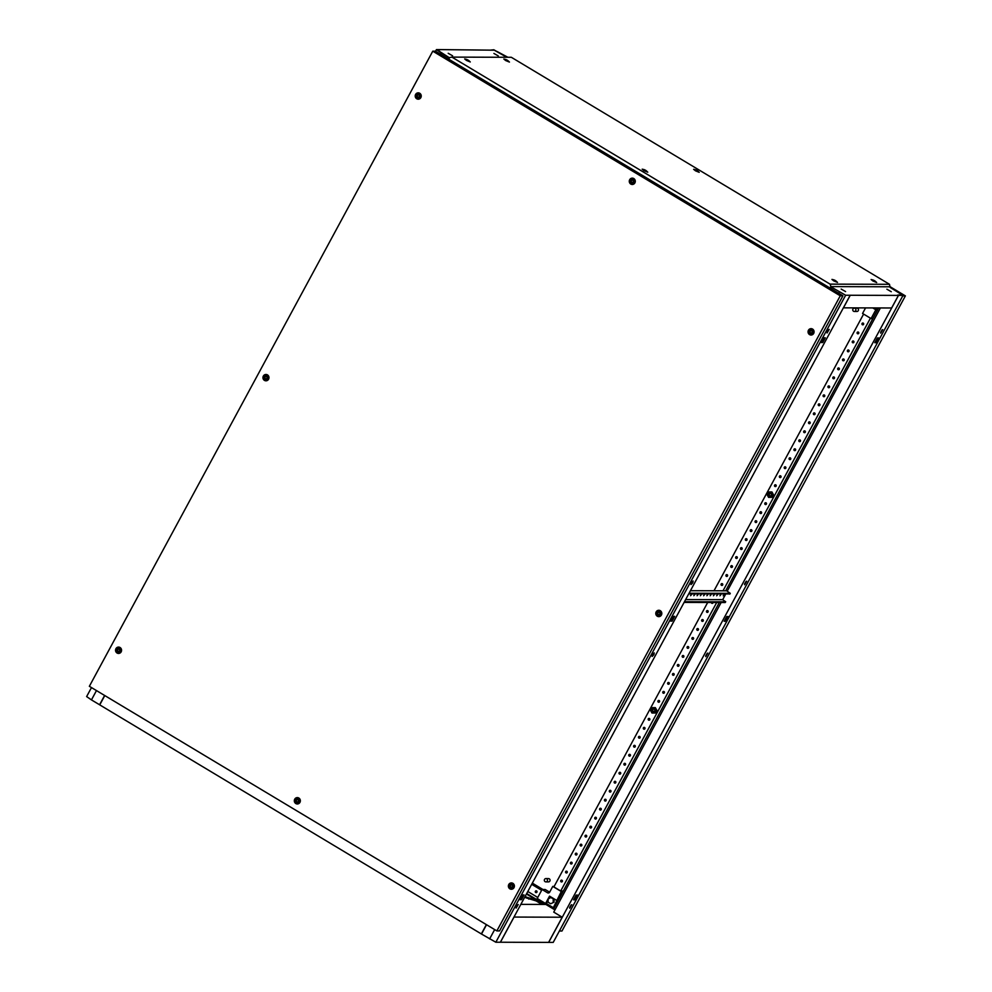 <?xml version="1.0" encoding="UTF-8"?>
<svg xmlns="http://www.w3.org/2000/svg" width="992" height="992" viewBox="0 0 992 992"><rect width="100%" height="100%" fill="white"/><g stroke="black" fill="none" stroke-linecap="round" stroke-linejoin="round"><path stroke-width="1.49" d="M486.365 924.631L481.331 933.931L99.746 704.878L104.78 695.566M514.03 917.079L500.427 942.239L548.601 942.388L562.204 917.228L513.98 917.054M561.422 916.72L562.204 917.228M520.837 904.369L545.86 904.444L554.95 909.9M543.79 904.444L526.43 894.015M524.768 897.09L526.008 897.834L526.392 897.115L525.165 896.371M526.392 897.115L536.498 900.203L543.554 904.444M526.008 897.834L536.114 900.922L536.498 900.203M536.114 900.922L541.967 904.431L536.064 900.91M528.786 899.124L529.182 898.405M841.179 289.069L845.581 291.574L841.179 289.069M886.873 289.205L891.275 291.71L886.873 289.205M452.612 55.812L448.198 53.295L452.612 55.812M498.306 55.949L493.904 53.432L498.306 55.949M448.161 58.826L449.364 57.759M830.862 286.787L831.829 287.358L831.11 288.709M889.328 286.775L897.834 292.057M831.829 287.358L845.643 295.244L898.43 295.405L891.622 307.979L843.448 307.842L850.256 295.256M898.43 295.405L902.137 295.008L897.81 294.996L898.492 295.405L548.675 942.388L553.214 942.4L903.03 295.418L890.494 287.643M890.593 287.531L897.834 292.045M507.024 57.276L493.83 49.774L489.974 50.17L494.326 50.183L506.763 57.276L494.301 50.183L441.056 49.612L437.348 50.009L448.892 57.474M448.93 57.474L437.323 50.009L440.981 49.612L436.443 49.6L435.55 51.249M744.657 584.759L746.691 581.188L744.657 584.759M746.046 581.486L744.521 584.015M705.783 656.642L707.829 653.071L705.783 656.642M707.172 653.381L705.659 655.91M880.698 333.151L882.731 329.58L880.698 333.151M880.574 332.419L882.086 329.877M569.743 908.25L571.776 904.679L569.743 908.25M569.619 907.506L571.132 904.977M880.412 307.954L727.223 591.22L730.261 593.328L689.068 593.253M725.71 594.072L722.672 599.689L725.698 601.772L725.189 602.541L684.108 602.417M721.147 602.528L553.747 912.107L561.571 916.844M878.614 307.942L725.673 590.81L872.824 318.581L871.088 318.581L862.556 313.46L865.557 307.904M716.695 602.516L560.703 891.014L563.32 891.014L719.312 602.516L553.586 909.081M727.31 616.528L724.396 620.868M875.018 342.302L877.92 337.962M573.785 899.434L576.687 895.094M726.739 616.528L724.185 621.277L725.648 621.277L728.202 616.528L726.739 616.528M876.258 342.711L878.825 337.974L877.362 337.962L874.795 342.711L876.258 342.711L875.576 342.302M576.129 895.094L573.562 899.831L575.025 899.843L577.592 895.094L576.129 895.094M898.492 295.405L903.03 295.418M574.343 899.434L575.025 899.843M724.966 620.868L725.648 621.277M91.487 687.58L86.626 696.582L91.45 699.893L99.584 704.766L104.619 695.454M436.443 49.6L441.279 52.911L440.547 54.25M96.484 690.581L91.45 699.893M441.279 52.911L448.719 57.375L448 58.714M652.575 654.683L652.166 656.456L653.877 654.683L654.286 652.91L652.575 654.683M653.641 653.22L652.128 655.749M691.449 582.8L691.027 584.573L692.751 582.8L693.16 581.027L691.449 582.8M692.515 581.324L690.99 583.866M516.534 906.291L516.125 908.064L518.246 904.518L516.534 906.291M516.088 907.358L517.601 904.816M827.489 331.192L827.08 332.965L829.2 329.418L827.489 331.192M827.043 332.258L828.556 329.728M486.539 924.73L481.504 934.042L495.826 942.226L500.365 942.239L850.181 295.256M839.455 291.933L838.724 293.285M494.661 929.603L489.626 938.916M832.003 287.469L831.284 288.808M845.643 295.244L495.826 942.226M672.105 621.116L674.672 616.367L673.208 616.367L670.654 621.116L672.105 621.116L670.865 620.707M522.598 894.933L520.031 899.67L521.494 899.682L524.061 894.933L522.598 894.933M823.831 337.801L821.264 342.55L822.728 342.55L825.294 337.813L823.831 337.801M673.779 616.367L671.423 620.707M520.254 899.273L523.156 894.933M821.488 342.141L824.389 337.813M822.046 342.141L822.728 342.55M520.812 899.273L521.494 899.682M697.041 170.426L695.628 169.781L697.041 170.426M697.711 170.909L698.616 171.963L695.652 170.785L694.251 169.607L695.628 169.781M645.606 170.277L644.18 169.632L645.581 170.277M646.276 170.76L647.168 171.814L644.205 170.636L642.804 169.458L644.18 169.632M696.235 170.426L697.723 171.021L696.235 170.426M874.535 280.649L873.022 280.054L874.535 280.649M875.204 281.133L876.11 282.187L873.146 280.996L871.745 279.818L873.121 280.004M507.284 60.177L505.858 59.532L507.259 60.177M507.954 60.661L508.846 61.715L505.883 60.537L504.482 59.359L505.858 59.532M835.363 280.525L833.95 279.88L835.363 280.525M836.033 281.009L836.938 282.063L833.974 280.885L832.573 279.707L833.95 279.88M834.557 280.525L836.045 281.12L834.557 280.525M468.112 60.066L466.6 59.47L468.112 60.066M468.782 60.549L469.687 61.603L466.711 60.413L465.31 59.235L466.686 59.421M697.835 171.033L699.199 172.323L695.429 170.785L693.631 169.31L695.454 169.756M646.4 170.884L647.764 172.174L643.982 170.636L642.184 169.161L644.006 169.595M875.328 281.257L876.692 282.546L872.923 280.996L871.125 279.533L872.948 279.967M508.065 60.785L509.442 62.074L505.66 60.537L503.862 59.061L505.684 59.495M836.157 281.133L837.521 282.422L833.751 280.885L831.953 279.409L833.776 279.843M468.906 60.673L470.27 61.963L466.5 60.413L464.69 58.95L466.525 59.384M448.942 59.284L449.463 57.586L451.918 57.114L830.093 284.134L830.961 286.601L829.833 287.94M451.918 57.114L511.326 57.288L889.502 284.307L890.022 287.196M889.502 284.307L830.093 284.134M890.37 286.787L830.961 286.601M830.589 286.924L829.982 288.027M296.112 800.135A1.327 1.252 -89.8 0 0 296.583 801.945A1.327 1.252 -89.8 0 0 298.294 801.449A1.327 1.252 -89.8 0 0 297.823 799.639A1.327 1.252 -89.8 0 0 296.112 800.135M299.373 802.02A2.48 2.356 90.2 0 1 297.327 803.272A2.48 2.356 90.2 0 1 295.281 799.564A2.48 2.356 90.2 0 1 297.34 798.312A2.48 2.356 90.2 0 1 299.373 802.02M631.061 180.656A1.327 1.252 -89.8 0 0 631.532 182.454A1.327 1.252 -89.8 0 0 633.243 181.958A1.327 1.252 -89.8 0 0 632.784 180.16A1.327 1.252 -89.8 0 0 631.061 180.656M634.334 182.54A2.48 2.356 90.2 0 1 632.276 183.793A2.48 2.356 90.2 0 1 630.242 180.073A2.48 2.356 90.2 0 1 632.301 178.82A2.48 2.356 90.2 0 1 634.334 182.54M298.22 801.412A1.24 1.178 -89.8 0 0 297.203 799.552A1.24 1.178 -89.8 0 0 296.174 800.184A1.24 1.178 -89.8 0 0 297.203 802.032A1.24 1.178 -89.8 0 0 298.22 801.412M297.402 799.564A1.24 1.178 -89.8 0 0 297.389 802.02M633.181 181.92A1.24 1.178 -89.8 0 0 632.164 180.06A1.24 1.178 -89.8 0 0 631.135 180.693A1.24 1.178 -89.8 0 0 632.152 182.553A1.24 1.178 -89.8 0 0 633.181 181.92M632.363 180.085A1.24 1.178 -89.8 0 0 632.35 182.528M297.526 803.272A2.48 2.356 -89.8 0 0 299.77 802.02A2.48 2.356 -89.8 0 0 297.538 798.324M632.474 183.78A2.48 2.356 -89.8 0 0 634.731 182.54A2.48 2.356 -89.8 0 0 632.487 178.833M657.572 612.796A1.327 1.252 -89.8 0 0 658.043 614.606A1.327 1.252 -89.8 0 0 659.754 614.11A1.327 1.252 -89.8 0 0 659.283 612.3A1.327 1.252 -89.8 0 0 657.572 612.796M660.846 614.68A2.48 2.356 90.2 0 1 658.787 615.933A2.48 2.356 90.2 0 1 656.754 612.225A2.48 2.356 90.2 0 1 658.8 610.973A2.48 2.356 90.2 0 1 660.846 614.68M264.74 376.972A1.327 1.252 -89.8 0 0 265.211 378.783A1.327 1.252 -89.8 0 0 266.922 378.287A1.327 1.252 -89.8 0 0 266.451 376.489A1.327 1.252 -89.8 0 0 264.74 376.972M268.014 378.857A2.48 2.356 90.2 0 1 265.955 380.11A2.48 2.356 90.2 0 1 263.922 376.402A2.48 2.356 90.2 0 1 265.968 375.15A2.48 2.356 90.2 0 1 268.014 378.857M659.692 614.06A1.24 1.178 -89.8 0 0 658.676 612.213A1.24 1.178 -89.8 0 0 657.646 612.833A1.24 1.178 -89.8 0 0 658.663 614.693A1.24 1.178 -89.8 0 0 659.692 614.06M658.862 612.225A1.24 1.178 -89.8 0 0 658.862 614.68M266.86 378.25A1.24 1.178 -89.8 0 0 265.844 376.39A1.24 1.178 -89.8 0 0 264.814 377.022A1.24 1.178 -89.8 0 0 265.831 378.87A1.24 1.178 -89.8 0 0 266.86 378.25M266.03 376.414A1.24 1.178 -89.8 0 0 266.03 378.857M658.986 615.933A2.48 2.356 -89.8 0 0 661.23 614.68A2.48 2.356 -89.8 0 0 658.998 610.985M266.154 380.11A2.48 2.356 -89.8 0 0 268.398 378.857A2.48 2.356 -89.8 0 0 266.166 375.162M117.329 649.611A1.327 1.252 -89.8 0 0 117.8 651.409A1.327 1.252 -89.8 0 0 119.511 650.926A1.327 1.252 -89.8 0 0 119.04 649.115A1.327 1.252 -89.8 0 0 117.329 649.611M120.602 651.496A2.48 2.356 90.2 0 1 118.544 652.748A2.48 2.356 90.2 0 1 116.51 649.041A2.48 2.356 90.2 0 1 118.556 647.788A2.48 2.356 90.2 0 1 120.602 651.496M510.161 885.434A1.327 1.252 -89.8 0 0 510.632 887.232A1.327 1.252 -89.8 0 0 512.343 886.736A1.327 1.252 -89.8 0 0 511.872 884.938A1.327 1.252 -89.8 0 0 510.161 885.434M513.434 887.307A2.48 2.356 90.2 0 1 511.376 888.572A2.48 2.356 90.2 0 1 509.342 884.852A2.48 2.356 90.2 0 1 511.388 883.599A2.48 2.356 90.2 0 1 513.434 887.307M417.012 95.356A1.327 1.252 -89.8 0 0 417.483 97.166A1.327 1.252 -89.8 0 0 419.194 96.67A1.327 1.252 -89.8 0 0 418.723 94.86A1.327 1.252 -89.8 0 0 417.012 95.356M420.286 97.241A2.48 2.356 90.2 0 1 418.227 98.493A2.48 2.356 90.2 0 1 416.194 94.786A2.48 2.356 90.2 0 1 418.24 93.533A2.48 2.356 90.2 0 1 420.286 97.241M119.449 650.876A1.24 1.178 -89.8 0 0 118.432 649.028A1.24 1.178 -89.8 0 0 117.403 649.648A1.24 1.178 -89.8 0 0 118.42 651.508A1.24 1.178 -89.8 0 0 119.449 650.876M118.618 649.041A1.24 1.178 -89.8 0 0 118.618 651.484M512.281 886.699A1.24 1.178 -89.8 0 0 511.264 884.839A1.24 1.178 -89.8 0 0 510.235 885.472A1.24 1.178 -89.8 0 0 511.252 887.319A1.24 1.178 -89.8 0 0 512.281 886.699M511.45 884.864A1.24 1.178 -89.8 0 0 511.45 887.307M419.132 96.633A1.24 1.178 -89.8 0 0 418.103 94.773A1.24 1.178 -89.8 0 0 417.086 95.406A1.24 1.178 -89.8 0 0 418.103 97.253A1.24 1.178 -89.8 0 0 419.132 96.633M418.302 94.798A1.24 1.178 -89.8 0 0 418.302 97.241M118.742 652.736A2.48 2.356 -89.8 0 0 120.987 651.496A2.48 2.356 -89.8 0 0 118.755 647.788M511.574 888.559A2.48 2.356 -89.8 0 0 513.819 887.319A2.48 2.356 -89.8 0 0 511.587 883.612M418.426 98.493A2.48 2.356 -89.8 0 0 420.67 97.241A2.48 2.356 -89.8 0 0 418.438 93.546M809.844 331.179A1.327 1.252 -89.8 0 0 810.315 332.99A1.327 1.252 -89.8 0 0 812.026 332.494A1.327 1.252 -89.8 0 0 811.555 330.683A1.327 1.252 -89.8 0 0 809.844 331.179M813.118 333.064A2.48 2.356 90.2 0 1 811.059 334.316A2.48 2.356 90.2 0 1 809.026 330.609A2.48 2.356 90.2 0 1 811.072 329.356A2.48 2.356 90.2 0 1 813.118 333.064M811.964 332.444A1.24 1.178 -89.8 0 0 810.935 330.596A1.24 1.178 -89.8 0 0 809.918 331.216A1.24 1.178 -89.8 0 0 810.935 333.076A1.24 1.178 -89.8 0 0 811.964 332.444M811.134 330.609A1.24 1.178 -89.8 0 0 811.134 333.064M811.258 334.304A2.48 2.356 -89.8 0 0 813.502 333.064A2.48 2.356 -89.8 0 0 811.27 329.356M294.711 799.217A3.174 3.013 90.2 0 1 298.828 798.027A3.174 3.013 90.2 0 1 299.956 802.367A3.174 3.013 90.2 0 1 295.839 803.557A3.174 3.013 90.2 0 1 294.711 799.217M297.017 798.337A2.567 2.443 90.2 0 1 299.844 802.069A2.567 2.443 90.2 0 1 296.992 803.247M629.672 179.738A3.174 3.013 90.2 0 1 633.776 178.548A3.174 3.013 90.2 0 1 634.905 182.875A3.174 3.013 90.2 0 1 630.8 184.066A3.174 3.013 90.2 0 1 629.672 179.738M631.966 178.845A2.567 2.443 90.2 0 1 634.806 182.578A2.567 2.443 90.2 0 1 631.954 183.768M656.183 611.878A3.174 3.013 90.2 0 1 660.288 610.688A3.174 3.013 90.2 0 1 661.416 615.028A3.174 3.013 90.2 0 1 657.299 616.218A3.174 3.013 90.2 0 1 656.183 611.878M658.477 610.998A2.567 2.443 90.2 0 1 661.304 614.73A2.567 2.443 90.2 0 1 658.465 615.908M263.351 376.067A3.174 3.013 90.2 0 1 267.456 374.877A3.174 3.013 90.2 0 1 268.584 379.204A3.174 3.013 90.2 0 1 264.467 380.395A3.174 3.013 90.2 0 1 263.351 376.067M265.645 375.174A2.567 2.443 90.2 0 1 268.472 378.907A2.567 2.443 90.2 0 1 265.633 380.085M115.94 648.694A3.174 3.013 90.2 0 1 120.044 647.503A3.174 3.013 90.2 0 1 121.173 651.843A3.174 3.013 90.2 0 1 117.056 653.021A3.174 3.013 90.2 0 1 115.94 648.694M118.234 647.801A2.567 2.443 90.2 0 1 121.061 651.533A2.567 2.443 90.2 0 1 118.222 652.724M508.772 884.517A3.174 3.013 90.2 0 1 512.876 883.326A3.174 3.013 90.2 0 1 514.005 887.654A3.174 3.013 90.2 0 1 509.888 888.844A3.174 3.013 90.2 0 1 508.772 884.517M511.066 883.624A2.567 2.443 90.2 0 1 513.893 887.356A2.567 2.443 90.2 0 1 511.054 888.547M415.611 94.438A3.174 3.013 90.2 0 1 419.728 93.26A3.174 3.013 90.2 0 1 420.856 97.588A3.174 3.013 90.2 0 1 416.739 98.778A3.174 3.013 90.2 0 1 415.611 94.438M417.917 93.558A2.567 2.443 90.2 0 1 420.744 97.29A2.567 2.443 90.2 0 1 417.905 98.468M808.443 330.262A3.174 3.013 90.2 0 1 812.56 329.071A3.174 3.013 90.2 0 1 813.688 333.411A3.174 3.013 90.2 0 1 809.571 334.602A3.174 3.013 90.2 0 1 808.443 330.262M810.749 329.381A2.567 2.443 90.2 0 1 813.576 333.114A2.567 2.443 90.2 0 1 810.737 334.292M432.772 51.175L89.354 686.303L496.856 930.918L840.261 295.802L432.772 51.175L435.451 51.187L842.94 295.802L499.534 930.93L496.856 930.918M840.261 295.802L842.94 295.802M688.088 595.051L687.394 596.341M690.531 595.708L691.312 594.902L690.531 595.708M693.792 595.708L694.574 594.915L693.792 595.708M697.066 595.721L697.835 594.927L697.066 595.721M700.327 595.733L701.096 594.94L700.327 595.733M703.588 595.746L704.357 594.94L703.588 595.746M706.85 595.746L707.631 594.952L706.85 595.746M710.123 595.758L710.892 594.964L710.123 595.758M713.384 595.77L714.153 594.977L713.384 595.77M716.646 595.783L717.414 594.989L716.646 595.783M719.907 595.795L720.688 594.989L719.907 595.795M723.18 595.795L723.949 595.002L723.18 595.795M685.646 599.565L722.647 599.664M690.432 590.711L727.471 590.81M725.189 602.541L725.586 601.822L684.492 601.698M729.839 593.935L688.671 593.96M497.017 51.472L507.892 57.276M654.584 711.016A1.401 1.339 -89.8 0 0 653.43 708.92A1.401 1.339 -89.8 0 0 652.265 709.627A1.401 1.339 -89.8 0 0 653.418 711.723A1.401 1.339 -89.8 0 0 654.584 711.016M653.753 708.958A1.401 1.339 -89.8 0 0 653.753 711.686M771.193 495.355A1.401 1.339 -89.8 0 0 770.04 493.26A1.401 1.339 -89.8 0 0 768.874 493.966A1.401 1.339 -89.8 0 0 770.028 496.062A1.401 1.339 -89.8 0 0 771.193 495.355M770.362 493.297A1.401 1.339 -89.8 0 0 770.362 496.025M535.395 891.287A0.905 0.868 90.2 0 1 536.151 890.828A0.905 0.868 90.2 0 1 536.895 892.192A0.905 0.868 90.2 0 1 536.139 892.651A0.905 0.868 90.2 0 1 535.395 891.287M536.25 890.841A0.905 0.868 -89.8 0 0 536.238 892.639M562.315 881.504A0.905 0.868 -89.8 0 0 561.571 880.14A0.905 0.868 -89.8 0 0 560.815 880.598A0.905 0.868 -89.8 0 0 561.571 881.962A0.905 0.868 -89.8 0 0 562.315 881.504M561.67 880.152A0.905 0.868 -89.8 0 0 561.67 881.962M567.176 872.514A0.905 0.868 -89.8 0 0 566.432 871.162A0.905 0.868 -89.8 0 0 565.676 871.621A0.905 0.868 -89.8 0 0 566.42 872.985A0.905 0.868 -89.8 0 0 567.176 872.514M566.531 871.162A0.905 0.868 -89.8 0 0 566.519 872.972M572.037 863.536A0.905 0.868 -89.8 0 0 571.293 862.172A0.905 0.868 -89.8 0 0 570.536 862.631A0.905 0.868 -89.8 0 0 571.28 863.995A0.905 0.868 -89.8 0 0 572.037 863.536M571.392 862.184A0.905 0.868 -89.8 0 0 571.38 863.982M576.898 854.546A0.905 0.868 -89.8 0 0 576.154 853.182A0.905 0.868 -89.8 0 0 575.397 853.641A0.905 0.868 -89.8 0 0 576.141 855.005A0.905 0.868 -89.8 0 0 576.898 854.546M576.24 853.194A0.905 0.868 -89.8 0 0 576.24 855.005M581.758 845.556A0.905 0.868 -89.8 0 0 581.002 844.204A0.905 0.868 -89.8 0 0 580.258 844.663A0.905 0.868 -89.8 0 0 581.002 846.015A0.905 0.868 -89.8 0 0 581.758 845.556M581.101 844.204A0.905 0.868 -89.8 0 0 581.101 846.015M586.619 836.578A0.905 0.868 -89.8 0 0 585.863 835.214A0.905 0.868 -89.8 0 0 585.119 835.673A0.905 0.868 -89.8 0 0 585.863 837.037A0.905 0.868 -89.8 0 0 586.619 836.578M585.962 835.227A0.905 0.868 -89.8 0 0 585.962 837.025M591.468 827.588A0.905 0.868 -89.8 0 0 590.724 826.224A0.905 0.868 -89.8 0 0 589.967 826.683A0.905 0.868 -89.8 0 0 590.724 828.047A0.905 0.868 -89.8 0 0 591.468 827.588M590.823 826.237A0.905 0.868 -89.8 0 0 590.823 828.047M596.328 818.598A0.905 0.868 -89.8 0 0 595.584 817.247A0.905 0.868 -89.8 0 0 594.828 817.706A0.905 0.868 -89.8 0 0 595.572 819.057A0.905 0.868 -89.8 0 0 596.328 818.598M595.684 817.247A0.905 0.868 -89.8 0 0 595.671 819.057M601.189 809.621A0.905 0.868 -89.8 0 0 600.445 808.257A0.905 0.868 -89.8 0 0 599.689 808.716A0.905 0.868 -89.8 0 0 600.433 810.08A0.905 0.868 -89.8 0 0 601.189 809.621M600.544 808.269A0.905 0.868 -89.8 0 0 600.532 810.067M606.05 800.631A0.905 0.868 -89.8 0 0 605.306 799.267A0.905 0.868 -89.8 0 0 604.55 799.726A0.905 0.868 -89.8 0 0 605.294 801.09A0.905 0.868 -89.8 0 0 606.05 800.631M605.393 799.279A0.905 0.868 -89.8 0 0 605.393 801.09M610.911 791.641A0.905 0.868 -89.8 0 0 610.154 790.289A0.905 0.868 -89.8 0 0 609.41 790.748A0.905 0.868 -89.8 0 0 610.154 792.1A0.905 0.868 -89.8 0 0 610.911 791.641M610.254 790.289A0.905 0.868 -89.8 0 0 610.254 792.1M615.759 782.663A0.905 0.868 -89.8 0 0 615.015 781.299A0.905 0.868 -89.8 0 0 614.259 781.758A0.905 0.868 -89.8 0 0 615.015 783.122A0.905 0.868 -89.8 0 0 615.759 782.663M615.114 781.312A0.905 0.868 -89.8 0 0 615.114 783.11M620.62 773.673A0.905 0.868 -89.8 0 0 619.876 772.309A0.905 0.868 -89.8 0 0 619.12 772.768A0.905 0.868 -89.8 0 0 619.876 774.132A0.905 0.868 -89.8 0 0 620.62 773.673M619.975 772.322A0.905 0.868 -89.8 0 0 619.963 774.132M625.481 764.683A0.905 0.868 -89.8 0 0 624.737 763.332A0.905 0.868 -89.8 0 0 623.98 763.79A0.905 0.868 -89.8 0 0 624.724 765.142A0.905 0.868 -89.8 0 0 625.481 764.683M624.836 763.332A0.905 0.868 -89.8 0 0 624.824 765.142M630.342 755.706A0.905 0.868 -89.8 0 0 629.598 754.342A0.905 0.868 -89.8 0 0 628.841 754.8A0.905 0.868 -89.8 0 0 629.585 756.164A0.905 0.868 -89.8 0 0 630.342 755.706M629.697 754.354A0.905 0.868 -89.8 0 0 629.684 756.152M635.202 746.716A0.905 0.868 -89.8 0 0 634.458 745.352A0.905 0.868 -89.8 0 0 633.702 745.81A0.905 0.868 -89.8 0 0 634.446 747.174A0.905 0.868 -89.8 0 0 635.202 746.716M634.545 745.364A0.905 0.868 -89.8 0 0 634.545 747.174M640.063 737.726A0.905 0.868 -89.8 0 0 639.307 736.374A0.905 0.868 -89.8 0 0 638.563 736.833A0.905 0.868 -89.8 0 0 639.307 738.184A0.905 0.868 -89.8 0 0 640.063 737.726M639.406 736.374A0.905 0.868 -89.8 0 0 639.406 738.184M644.912 728.748A0.905 0.868 -89.8 0 0 644.168 727.384A0.905 0.868 -89.8 0 0 643.411 727.843A0.905 0.868 -89.8 0 0 644.168 729.207A0.905 0.868 -89.8 0 0 644.912 728.748M644.267 727.396A0.905 0.868 -89.8 0 0 644.267 729.194M649.772 719.758A0.905 0.868 -89.8 0 0 649.028 718.394A0.905 0.868 -89.8 0 0 648.272 718.853A0.905 0.868 -89.8 0 0 649.028 720.217A0.905 0.868 -89.8 0 0 649.772 719.758M649.128 718.406A0.905 0.868 -89.8 0 0 649.115 720.217M659.494 701.79A0.905 0.868 -89.8 0 0 658.75 700.426A0.905 0.868 -89.8 0 0 657.994 700.885A0.905 0.868 -89.8 0 0 658.738 702.249A0.905 0.868 -89.8 0 0 659.494 701.79M658.849 700.439A0.905 0.868 -89.8 0 0 658.837 702.237M664.355 692.8A0.905 0.868 -89.8 0 0 663.598 691.436A0.905 0.868 -89.8 0 0 662.854 691.895A0.905 0.868 -89.8 0 0 663.598 693.259A0.905 0.868 -89.8 0 0 664.355 692.8M663.698 691.449A0.905 0.868 -89.8 0 0 663.698 693.259M669.216 683.81A0.905 0.868 -89.8 0 0 668.459 682.459A0.905 0.868 -89.8 0 0 667.715 682.918A0.905 0.868 -89.8 0 0 668.459 684.269A0.905 0.868 -89.8 0 0 669.216 683.81M668.558 682.459A0.905 0.868 -89.8 0 0 668.558 684.269M674.064 674.833A0.905 0.868 -89.8 0 0 673.32 673.469A0.905 0.868 -89.8 0 0 672.564 673.928A0.905 0.868 -89.8 0 0 673.32 675.292A0.905 0.868 -89.8 0 0 674.064 674.833M673.419 673.481A0.905 0.868 -89.8 0 0 673.419 675.279M678.925 665.843A0.905 0.868 -89.8 0 0 678.181 664.479A0.905 0.868 -89.8 0 0 677.424 664.938A0.905 0.868 -89.8 0 0 678.181 666.302A0.905 0.868 -89.8 0 0 678.925 665.843M678.28 664.491A0.905 0.868 -89.8 0 0 678.268 666.302M683.786 656.853A0.905 0.868 -89.8 0 0 683.042 655.501A0.905 0.868 -89.8 0 0 682.285 655.96A0.905 0.868 -89.8 0 0 683.029 657.312A0.905 0.868 -89.8 0 0 683.786 656.853M683.141 655.501A0.905 0.868 -89.8 0 0 683.128 657.312M688.646 647.875A0.905 0.868 -89.8 0 0 687.902 646.511A0.905 0.868 -89.8 0 0 687.146 646.97A0.905 0.868 -89.8 0 0 687.89 648.334A0.905 0.868 -89.8 0 0 688.646 647.875M687.989 646.524A0.905 0.868 -89.8 0 0 687.989 648.322M693.507 638.885A0.905 0.868 -89.8 0 0 692.751 637.521A0.905 0.868 -89.8 0 0 692.007 637.98A0.905 0.868 -89.8 0 0 692.751 639.344A0.905 0.868 -89.8 0 0 693.507 638.885M692.85 637.534A0.905 0.868 -89.8 0 0 692.85 639.344M698.368 629.895A0.905 0.868 -89.8 0 0 697.612 628.544A0.905 0.868 -89.8 0 0 696.868 629.002A0.905 0.868 -89.8 0 0 697.612 630.354A0.905 0.868 -89.8 0 0 698.368 629.895M697.711 628.544A0.905 0.868 -89.8 0 0 697.711 630.354M703.216 620.918A0.905 0.868 -89.8 0 0 702.472 619.554A0.905 0.868 -89.8 0 0 701.716 620.012A0.905 0.868 -89.8 0 0 702.472 621.376A0.905 0.868 -89.8 0 0 703.216 620.918M702.572 619.566A0.905 0.868 -89.8 0 0 702.572 621.364M708.077 611.928A0.905 0.868 -89.8 0 0 707.333 610.564A0.905 0.868 -89.8 0 0 706.577 611.022A0.905 0.868 -89.8 0 0 707.321 612.386A0.905 0.868 -89.8 0 0 708.077 611.928M707.432 610.576A0.905 0.868 -89.8 0 0 707.42 612.386M863.561 324.384A0.905 0.868 -89.8 0 0 862.804 323.02A0.905 0.868 -89.8 0 0 862.06 323.479A0.905 0.868 -89.8 0 0 862.804 324.843A0.905 0.868 -89.8 0 0 863.561 324.384M862.904 323.02A0.905 0.868 -89.8 0 0 862.904 324.83M858.7 333.362A0.905 0.868 -89.8 0 0 857.956 332.01A0.905 0.868 -89.8 0 0 857.2 332.469A0.905 0.868 -89.8 0 0 857.944 333.82A0.905 0.868 -89.8 0 0 858.7 333.362M858.043 332.01A0.905 0.868 -89.8 0 0 858.043 333.82M853.839 342.352A0.905 0.868 -89.8 0 0 853.095 340.988A0.905 0.868 -89.8 0 0 852.339 341.446A0.905 0.868 -89.8 0 0 853.083 342.81A0.905 0.868 -89.8 0 0 853.839 342.352M853.194 341A0.905 0.868 -89.8 0 0 853.182 342.81M848.978 351.342A0.905 0.868 -89.8 0 0 848.234 349.978A0.905 0.868 -89.8 0 0 847.478 350.436A0.905 0.868 -89.8 0 0 848.222 351.8A0.905 0.868 -89.8 0 0 848.978 351.342M848.334 349.978A0.905 0.868 -89.8 0 0 848.321 351.788M844.118 360.319A0.905 0.868 -89.8 0 0 843.374 358.968A0.905 0.868 -89.8 0 0 842.617 359.426A0.905 0.868 -89.8 0 0 843.374 360.778A0.905 0.868 -89.8 0 0 844.118 360.319M843.473 358.968A0.905 0.868 -89.8 0 0 843.473 360.778M839.269 369.309A0.905 0.868 -89.8 0 0 838.513 367.945A0.905 0.868 -89.8 0 0 837.769 368.404A0.905 0.868 -89.8 0 0 838.513 369.768A0.905 0.868 -89.8 0 0 839.269 369.309M838.612 367.958A0.905 0.868 -89.8 0 0 838.612 369.768M834.408 378.299A0.905 0.868 -89.8 0 0 833.652 376.935A0.905 0.868 -89.8 0 0 832.908 377.394A0.905 0.868 -89.8 0 0 833.652 378.758A0.905 0.868 -89.8 0 0 834.408 378.299M833.751 376.935A0.905 0.868 -89.8 0 0 833.751 378.746M829.548 387.277A0.905 0.868 -89.8 0 0 828.804 385.925A0.905 0.868 -89.8 0 0 828.047 386.384A0.905 0.868 -89.8 0 0 828.791 387.736A0.905 0.868 -89.8 0 0 829.548 387.277M828.89 385.925A0.905 0.868 -89.8 0 0 828.89 387.736M824.687 396.267A0.905 0.868 -89.8 0 0 823.943 394.903A0.905 0.868 -89.8 0 0 823.186 395.362A0.905 0.868 -89.8 0 0 823.93 396.726A0.905 0.868 -89.8 0 0 824.687 396.267M824.042 394.915A0.905 0.868 -89.8 0 0 824.03 396.726M819.826 405.257A0.905 0.868 -89.8 0 0 819.082 403.893A0.905 0.868 -89.8 0 0 818.326 404.352A0.905 0.868 -89.8 0 0 819.07 405.716A0.905 0.868 -89.8 0 0 819.826 405.257M819.181 403.893A0.905 0.868 -89.8 0 0 819.169 405.703M814.965 414.234A0.905 0.868 -89.8 0 0 814.221 412.883A0.905 0.868 -89.8 0 0 813.465 413.342A0.905 0.868 -89.8 0 0 814.221 414.693A0.905 0.868 -89.8 0 0 814.965 414.234M814.32 412.883A0.905 0.868 -89.8 0 0 814.32 414.693M810.117 423.224A0.905 0.868 -89.8 0 0 809.36 421.86A0.905 0.868 -89.8 0 0 808.616 422.319A0.905 0.868 -89.8 0 0 809.36 423.683A0.905 0.868 -89.8 0 0 810.117 423.224M809.46 421.873A0.905 0.868 -89.8 0 0 809.46 423.683M805.256 432.214A0.905 0.868 -89.8 0 0 804.5 430.85A0.905 0.868 -89.8 0 0 803.756 431.309A0.905 0.868 -89.8 0 0 804.5 432.673A0.905 0.868 -89.8 0 0 805.256 432.214M804.599 430.85A0.905 0.868 -89.8 0 0 804.599 432.661M800.395 441.192A0.905 0.868 -89.8 0 0 799.651 439.84A0.905 0.868 -89.8 0 0 798.895 440.299A0.905 0.868 -89.8 0 0 799.639 441.651A0.905 0.868 -89.8 0 0 800.395 441.192M799.75 439.84A0.905 0.868 -89.8 0 0 799.738 441.651M795.534 450.182A0.905 0.868 -89.8 0 0 794.79 448.818A0.905 0.868 -89.8 0 0 794.034 449.277A0.905 0.868 -89.8 0 0 794.778 450.641A0.905 0.868 -89.8 0 0 795.534 450.182M794.89 448.83A0.905 0.868 -89.8 0 0 794.877 450.641M790.674 459.172A0.905 0.868 -89.8 0 0 789.93 457.808A0.905 0.868 -89.8 0 0 789.173 458.267A0.905 0.868 -89.8 0 0 789.93 459.631A0.905 0.868 -89.8 0 0 790.674 459.172M790.029 457.808A0.905 0.868 -89.8 0 0 790.016 459.618M785.813 468.15A0.905 0.868 -89.8 0 0 785.069 466.798A0.905 0.868 -89.8 0 0 784.312 467.257A0.905 0.868 -89.8 0 0 785.069 468.608A0.905 0.868 -89.8 0 0 785.813 468.15M785.168 466.798A0.905 0.868 -89.8 0 0 785.168 468.608M780.964 477.14A0.905 0.868 -89.8 0 0 780.208 475.776A0.905 0.868 -89.8 0 0 779.464 476.234A0.905 0.868 -89.8 0 0 780.208 477.598A0.905 0.868 -89.8 0 0 780.964 477.14M780.307 475.788A0.905 0.868 -89.8 0 0 780.307 477.598M776.104 486.13A0.905 0.868 -89.8 0 0 775.347 484.766A0.905 0.868 -89.8 0 0 774.603 485.224A0.905 0.868 -89.8 0 0 775.347 486.588A0.905 0.868 -89.8 0 0 776.104 486.13M775.446 484.766A0.905 0.868 -89.8 0 0 775.446 486.576M766.382 504.097A0.905 0.868 -89.8 0 0 765.638 502.733A0.905 0.868 -89.8 0 0 764.882 503.192A0.905 0.868 -89.8 0 0 765.626 504.556A0.905 0.868 -89.8 0 0 766.382 504.097M765.737 502.746A0.905 0.868 -89.8 0 0 765.725 504.556M761.521 513.087A0.905 0.868 -89.8 0 0 760.777 511.723A0.905 0.868 -89.8 0 0 760.021 512.182A0.905 0.868 -89.8 0 0 760.777 513.546A0.905 0.868 -89.8 0 0 761.521 513.087M760.876 511.736A0.905 0.868 -89.8 0 0 760.864 513.534M756.66 522.065A0.905 0.868 -89.8 0 0 755.916 520.713A0.905 0.868 -89.8 0 0 755.16 521.172A0.905 0.868 -89.8 0 0 755.916 522.524A0.905 0.868 -89.8 0 0 756.66 522.065M756.016 520.713A0.905 0.868 -89.8 0 0 756.016 522.524M751.812 531.055A0.905 0.868 -89.8 0 0 751.056 529.691A0.905 0.868 -89.8 0 0 750.312 530.15A0.905 0.868 -89.8 0 0 751.056 531.514A0.905 0.868 -89.8 0 0 751.812 531.055M751.155 529.703A0.905 0.868 -89.8 0 0 751.155 531.514M746.951 540.045A0.905 0.868 -89.8 0 0 746.207 538.681A0.905 0.868 -89.8 0 0 745.451 539.14A0.905 0.868 -89.8 0 0 746.195 540.504A0.905 0.868 -89.8 0 0 746.951 540.045M746.294 538.693A0.905 0.868 -89.8 0 0 746.294 540.491M742.09 549.022A0.905 0.868 -89.8 0 0 741.346 547.671A0.905 0.868 -89.8 0 0 740.59 548.13A0.905 0.868 -89.8 0 0 741.334 549.481A0.905 0.868 -89.8 0 0 742.09 549.022M741.446 547.671A0.905 0.868 -89.8 0 0 741.433 549.481M737.23 558.012A0.905 0.868 -89.8 0 0 736.486 556.648A0.905 0.868 -89.8 0 0 735.729 557.107A0.905 0.868 -89.8 0 0 736.473 558.471A0.905 0.868 -89.8 0 0 737.23 558.012M736.585 556.661A0.905 0.868 -89.8 0 0 736.572 558.471M732.369 567.002A0.905 0.868 -89.8 0 0 731.625 565.638A0.905 0.868 -89.8 0 0 730.868 566.097A0.905 0.868 -89.8 0 0 731.625 567.461A0.905 0.868 -89.8 0 0 732.369 567.002M731.724 565.651A0.905 0.868 -89.8 0 0 731.724 567.449M727.508 575.98A0.905 0.868 -89.8 0 0 726.764 574.628A0.905 0.868 -89.8 0 0 726.008 575.087A0.905 0.868 -89.8 0 0 726.764 576.439A0.905 0.868 -89.8 0 0 727.508 575.98M726.863 574.628A0.905 0.868 -89.8 0 0 726.863 576.439M722.66 584.97A0.905 0.868 -89.8 0 0 721.903 583.606A0.905 0.868 -89.8 0 0 721.159 584.065A0.905 0.868 -89.8 0 0 721.903 585.429A0.905 0.868 -89.8 0 0 722.66 584.97M722.002 583.618A0.905 0.868 -89.8 0 0 722.002 585.429M711.326 602.491A0.905 0.868 -89.8 0 0 712.938 602.938A0.905 0.868 -89.8 0 0 713.05 602.504M768.577 497.364L771.974 497.339L773.438 494.648L771.95 491.958L768.552 491.982L767.089 494.673L768.577 497.364L771.528 497.339L772.979 494.636L771.491 491.958M870.43 318.184L723.019 590.798M863.61 314.092L714.004 590.773M707.68 602.479L553.883 886.91L560.703 891.014M651.967 713.025L655.377 713L656.828 710.309L655.34 707.631L651.942 707.643L650.479 710.334L651.967 713.025L654.918 713L656.369 710.309L654.881 707.618M554.156 886.402L552.767 886.402L561.298 891.523L553.338 907.692L546.344 903.501L548.092 900.252M550.138 896.483L549.035 898.529M554.044 899.074L550.634 897.537L548.092 899.112L548.105 902.212L550.672 903.749L554.057 902.187L554.044 899.074L550.634 897.537M871.088 318.581L875.849 309.777L876.63 309.777L873.555 307.929M876.63 309.777L877.622 307.942M541.644 890.283L531.687 884.306M537.751 897.462L527.806 891.498M561.298 891.523L563.072 891.523M556.537 900.327L549.543 896.136L545.563 903.501L546.344 903.501M552.767 886.402L549.667 892.155A1.649 1.575 90.2 0 1 547.522 892.775L542.066 889.502L545.203 889.502L549.642 892.18M542.066 889.502L537.205 898.479L545.563 903.501M553.338 907.692L554.33 907.705M875.849 309.777L872.762 307.929M711.524 602.491A0.905 0.868 -89.8 0 0 712.281 603.396M542.946 889.502L532.332 883.128M550.672 903.749L554.057 902.187M553.214 902.174L553.189 899.074M544.534 879.42A1.649 1.575 -89.8 0 0 545.885 881.888A1.649 1.575 -89.8 0 0 547.262 881.057A1.649 1.575 -89.8 0 0 545.898 878.577A1.649 1.575 -89.8 0 0 544.534 879.42M545.885 881.888L548.502 881.9A1.649 1.575 -89.8 0 0 549.866 881.057A1.649 1.575 -89.8 0 0 548.514 878.59L545.898 878.577M852.959 308.996A1.649 1.575 -89.8 0 0 854.31 311.463A1.649 1.575 -89.8 0 0 855.687 310.632A1.649 1.575 -89.8 0 0 854.323 308.152A1.649 1.575 -89.8 0 0 852.959 308.996M854.31 311.463L856.927 311.476A1.649 1.575 -89.8 0 0 858.291 310.632A1.649 1.575 -89.8 0 0 856.939 308.165L854.323 308.152M902.782 295.889L905.374 295.889L561.968 931.017L559.364 931.004M890.332 286.862L905.374 295.889M544.893 904.444L526.702 893.532L544.893 904.444M729.765 594.084L730.149 593.365M547.522 892.775L549.072 892.775M729.876 594.047L730.261 593.328"/></g></svg>
